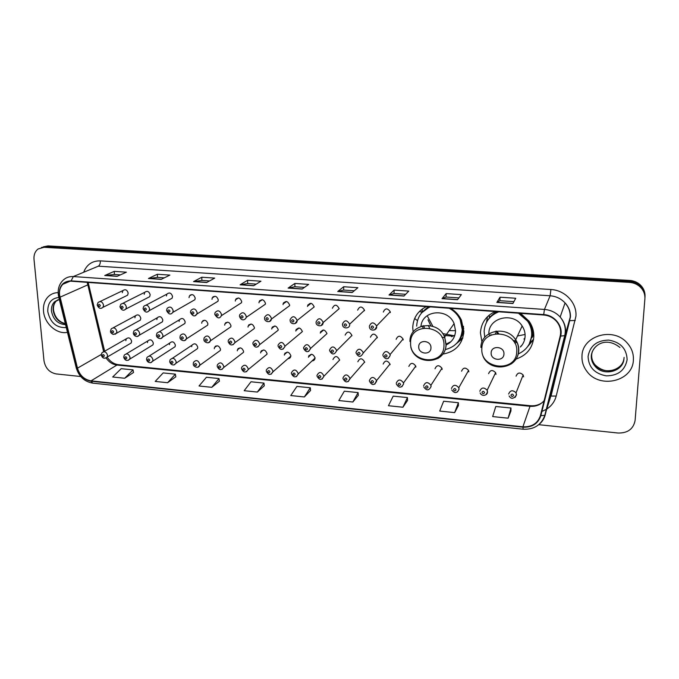 <?xml version="1.0" encoding="UTF-8"?>
<svg xmlns="http://www.w3.org/2000/svg" width="679" height="679" viewBox="0 0 679 679"><rect width="100%" height="100%" fill="white"/><g stroke="black" fill="none" stroke-linecap="round" stroke-linejoin="round"><path stroke-width="1.02" d="M495.11 311.534C485.994 315.956 481.097 323.06 480.426 332.837L481.963 342.216M516.082 359.055C526.768 355.355 532.667 348.013 533.796 337.03C534.008 331.335 532.438 326.056 529.068 321.184L520.572 313.35M489.084 334.323L489.814 335.672M529.586 343.37L533.592 339.177M426.387 306.619C417.755 310.965 413.205 317.933 412.747 327.524L413.121 332.082M442.903 354.107C455.567 351.764 462.56 344.245 463.867 331.539L461.448 320.14C459.08 315.209 455.524 311.279 450.771 308.359M422.279 325.928L423.119 328.067M458.996 340.51L462.866 337.76M261.025 351.34L261.194 351.764M237.888 348.879L238.04 349.329M215.133 346.511L215.268 346.944M123.722 357.001L124.316 355.049C126.846 353.029 128.764 353.827 130.062 357.426L129.697 359.157L152.987 344.839L153.352 343.175C152.121 339.721 150.28 338.965 147.827 340.917L147.436 342.632M146.528 359.183L147.029 357.4C149.584 355.168 151.553 355.915 152.945 359.641L152.648 361.22L175.097 346.697L175.394 345.178C174.079 341.605 172.186 340.9 169.708 343.056L169.394 344.635M169.708 361.406L170.106 359.811C172.67 357.341 174.698 358.037 176.192 361.89L175.963 363.299L197.547 348.565L197.776 347.215C196.367 343.523 194.415 342.87 191.928 345.246L191.682 346.655M193.252 363.655L193.566 362.272C196.129 359.547 198.209 360.184 199.813 364.173L199.651 365.387L220.336 350.449L220.505 349.278C218.986 345.458 216.983 344.864 214.496 347.495L214.309 348.717M217.187 365.947L217.407 364.801C219.954 361.797 222.092 362.365 223.832 366.49L223.722 367.483L243.481 352.333L243.591 351.382C241.945 347.427 239.891 346.901 237.421 349.787L237.302 350.805M241.52 368.281L241.656 367.39C244.168 364.088 246.358 364.581 248.242 368.85L248.183 369.605L266.983 354.234L267.034 353.513C265.251 349.43 263.146 348.972 260.719 352.146L260.651 352.936M287.947 358.682C289.568 358.588 290.527 357.748 290.833 356.152L290.858 355.677C288.923 351.459 286.776 351.077 284.399 354.548L284.374 355.092M312.068 360.905C313.842 360.787 314.835 359.845 315.056 358.079L315.064 357.884C312.96 353.521 310.761 353.233 308.478 357.01L308.47 357.281M101.273 354.845L101.96 352.757C104.456 350.933 106.314 351.764 107.545 355.253L107.112 357.112L131.208 342.988L131.641 341.197C130.478 337.853 128.687 337.064 126.269 338.829L125.819 340.671M133.296 332.99L133.916 330.996C136.487 328.95 138.423 329.748 139.721 333.389L139.331 335.188L162.442 321.778L162.833 320.047C161.61 316.558 159.752 315.803 157.256 317.772L156.841 319.554M156.45 335.01L156.959 333.185C159.557 330.911 161.551 331.658 162.943 335.434L162.629 337.064L184.883 323.467L185.189 321.897C183.882 318.281 181.964 317.577 179.443 319.775L179.103 321.396M179.977 337.056L180.376 335.443C182.99 332.905 185.044 333.601 186.547 337.514L186.309 338.948L207.664 325.156L207.901 323.773C206.484 320.03 204.506 319.376 201.977 321.821L201.722 323.263M203.887 339.135L204.184 337.76C206.789 334.942 208.911 335.562 210.532 339.619L210.371 340.841L230.801 326.845L230.97 325.682C229.426 321.795 227.397 321.209 224.868 323.925L224.69 325.165M228.195 341.257L228.399 340.145C230.979 337.013 233.152 337.556 234.926 341.766L234.832 342.734L254.302 328.543L254.396 327.618C252.724 323.586 250.636 323.077 248.132 326.09L248.022 327.091M252.911 343.404L253.029 342.589C255.559 339.127 257.791 339.576 259.726 343.947L259.675 344.643L278.152 330.249L278.203 329.587C276.37 325.411 274.231 324.986 271.778 328.313L271.719 329.052M278.034 345.594L278.084 345.093C280.537 341.282 282.82 341.639 284.942 346.171L302.393 331.59C300.381 327.261 298.191 326.93 295.823 330.588L295.806 331.038M303.589 347.818L303.598 347.648C305.94 343.489 308.266 343.744 310.583 348.42L326.972 333.618C324.774 329.145 322.542 328.916 320.276 332.914L320.276 333.066M110.516 331.004L111.237 328.857C113.775 327.015 115.651 327.864 116.864 331.377L116.398 333.321L140.349 320.098L140.816 318.23C139.67 314.861 137.862 314.054 135.401 315.828L134.909 317.738M239.466 315.973L239.645 314.903C242.259 311.627 244.474 312.136 246.29 316.448L246.205 317.373L265.37 304.2L265.455 303.309C263.741 299.193 261.619 298.709 259.089 301.858L258.979 302.826M264.572 317.933L264.666 317.195C267.212 313.545 269.478 313.961 271.481 318.443L271.456 319.045L289.594 305.686L289.627 305.1C287.735 300.831 285.553 300.441 283.092 303.946L283.05 304.616M143.099 308.419L143.736 306.365C146.367 304.302 148.319 305.117 149.601 308.792L149.176 310.668L172.11 298.208L172.525 296.409C171.32 292.887 169.444 292.123 166.89 294.109L166.44 295.959M290.103 319.936L290.137 319.554C292.573 315.514 294.898 315.82 297.113 320.471L314.19 306.925C312.094 302.494 309.87 302.214 307.511 306.085L307.502 306.433M119.971 306.611L120.726 304.387C123.315 302.554 125.208 303.411 126.404 306.959L125.895 308.987L149.686 296.698L150.186 294.754C149.066 291.359 147.25 290.544 144.737 292.309L144.203 294.304M214.776 314.038L215.056 312.663C217.713 309.743 219.86 310.345 221.515 314.487L221.354 315.701L241.512 302.707L241.673 301.544C240.111 297.589 238.049 297.02 235.477 299.829L235.299 301.069M166.601 310.261L167.119 308.402C169.775 306.085 171.795 306.84 173.179 310.659L172.848 312.348L194.881 299.711L195.213 298.098C193.905 294.44 191.97 293.727 189.399 295.959L189.034 297.64M190.485 312.136L190.892 310.498C193.549 307.893 195.637 308.58 197.148 312.552L196.902 314.021L218.018 301.213L218.256 299.804C216.839 296.002 214.836 295.357 212.255 297.86L211.984 299.337M97.216 304.82L98.073 302.461C100.619 300.831 102.453 301.731 103.573 305.151L102.987 307.307L127.61 295.187L128.187 293.116C127.134 289.84 125.377 288.982 122.907 290.561L122.296 292.683M463.698 333.822L461.745 335.901M533.787 334.594L531.878 337.777M339.661 360.116L339.653 360.04C337.327 355.618 335.095 355.44 332.956 359.514M364.657 362.391L364.631 362.034C362.128 357.833 359.87 357.748 357.841 361.771M390.06 364.699L390.001 364.063C387.344 360.091 385.061 360.091 383.143 364.071M415.887 367.05L415.769 366.134C412.976 362.391 410.668 362.484 408.851 366.414M442.148 369.444L441.961 368.256C439.041 364.742 436.724 364.92 434.993 368.79M468.841 371.871L468.569 370.437C465.556 367.144 463.222 367.398 461.567 371.209M496.001 374.341L495.628 372.669C492.521 369.58 490.179 369.911 488.6 373.671M523.619 376.853L523.144 374.961C519.961 372.067 517.61 372.474 516.091 376.166M351.951 335.681L351.943 335.443C349.498 331.106 347.232 330.996 345.144 335.12M377.346 337.786L377.303 337.225C374.681 333.143 372.389 333.143 370.428 337.208M403.165 339.916L403.063 339.05C400.279 335.231 397.97 335.324 396.129 339.339M339.161 308.784L339.161 308.682C336.784 304.184 334.518 304.048 332.362 308.274M364.538 310.668L364.513 310.218C361.932 306.008 359.632 305.983 357.629 310.15M390.34 312.578L390.255 311.788C387.497 307.867 385.188 307.96 383.312 312.06M417.483 320.632L414.648 318.51M422.049 311.016L421.498 313.061M487.497 316.677L486.512 322.296M645.008 296.757C645.271 291.707 643.378 287.48 639.329 284.077C636.529 281.895 633.312 280.682 629.671 280.435L48.039 245.891L43.456 246.783M538.761 424.681L618.06 433.024C627.736 433.194 633.422 429.009 635.103 420.462L644.897 298.845C645.16 293.752 643.259 289.492 639.168 286.063C636.35 283.864 633.108 282.642 629.441 282.388L44.042 247.283L46.045 246.587L41.444 247.479L46.045 246.587L629.552 281.412L46.045 246.587L48.039 245.891M644.948 297.792C645.22 292.725 643.319 288.482 639.253 285.07C636.444 282.88 633.21 281.658 629.552 281.412C633.21 281.658 636.444 282.88 639.253 285.07C643.319 288.482 645.22 292.725 644.948 297.792M43.515 311.237C44.407 323.594 56.943 334.671 67.459 332.337C56.943 334.671 44.407 323.594 43.515 311.237C43.023 305.066 44.704 300.11 48.532 296.367C44.704 300.11 43.023 305.066 43.515 311.237M581.988 355.949C581.708 361.542 583.329 366.652 586.86 371.294C599.319 389.126 632.658 381.623 633.371 360.218C633.77 353.487 631.521 347.538 626.624 342.369C612.339 326.582 582.141 336.181 581.988 355.949C581.708 361.542 583.329 366.652 586.86 371.294C599.319 389.126 632.658 381.623 633.371 360.218C633.77 353.487 631.521 347.538 626.624 342.369C612.339 326.582 582.141 336.181 581.988 355.949M59.523 294.711C59.2 290.442 60.321 286.945 62.892 284.238C65.142 282.04 67.9 281.038 71.176 281.216L543.675 315.005C548.768 315.455 553.012 317.534 556.415 321.252C560.124 325.691 561.389 330.614 560.2 336.012L540.442 415.531C537.768 423.399 531.929 427.159 522.915 426.794L91.037 380.868C84.264 379.62 79.74 375.385 77.474 368.162L59.523 294.711M59.2 294.686L77.16 368.188C79.485 375.589 84.12 379.934 91.062 381.216L522.898 427.184C532.132 427.558 538.124 423.713 540.866 415.65L560.642 336.113C563.426 326.2 554.675 315.073 543.692 314.581L71.142 280.851C63.139 281.199 59.158 285.808 59.2 294.686M512.891 303.521L515.734 298.259L500.016 297.207L496.867 302.427L512.891 303.521M513.901 301.646L499.863 300.695L496.867 302.427M499.88 300.695L500.016 297.207M457.502 299.719L461.364 294.618L446.162 293.6L442.021 298.658L457.502 299.719M458.877 297.903L446.061 297.029L442.021 298.658M446.086 297.029L446.162 293.6M403.971 296.044L408.775 291.096L394.075 290.111L389.008 295.017L403.971 296.044M405.686 294.287L394.024 293.489L389.008 295.017M394.049 293.489L394.075 290.111M352.206 292.496L357.901 287.692L343.667 286.733L337.735 291.503L352.206 292.496M354.234 290.782L343.659 290.06L337.735 291.503M343.693 290.069L343.667 286.733M117.102 276.353L126.396 272.186L114.216 271.371L104.744 275.504L117.102 276.353M120.412 274.876L114.403 274.46L104.744 275.504M114.445 274.469L114.216 271.371M161.203 279.383L169.877 275.097L157.324 274.257L148.463 278.509L161.203 279.383M164.293 277.855L157.477 277.397L148.463 278.509M157.52 277.397L157.324 274.257M206.705 282.506L214.708 278.101L201.756 277.236L193.557 281.607L206.705 282.506M209.548 280.936L201.875 280.419L193.557 281.607M201.918 280.419L201.756 277.236M253.649 285.732L260.94 281.199L247.58 280.3L240.086 284.798L253.649 285.732M256.246 284.119L247.657 283.533L240.086 284.798M247.699 283.533L247.58 280.3M302.13 289.059L308.648 284.391L294.856 283.466L288.117 288.091L302.13 289.059M304.447 287.395L294.898 286.742L288.117 288.091M294.932 286.75L294.856 283.466M58.156 292.624C54.413 292.691 51.205 293.939 48.532 296.367C51.205 293.939 54.413 292.691 58.156 292.624M44.042 247.283L38.109 248.972C35.045 251.374 33.687 254.854 34.018 259.403L43.999 360.812C45.366 368.137 49.397 372.508 56.094 373.917L80.699 376.506M402.919 407.23L407.442 397.571L393.192 396.137L388.447 405.719L402.919 407.23L407.544 400.406M454.65 412.62L458.376 402.715L443.65 401.23L439.695 411.058L454.65 412.62L458.401 405.584M510.956 410.939L508.113 418.188L510.981 408.02L495.78 406.492L492.657 416.575L508.113 418.188M257.349 392.063L263.97 383.092L250.992 381.776L244.185 390.697L257.349 392.063L264.267 385.816M211.78 387.319L219.02 378.551L206.424 377.278L199.023 385.995L211.78 387.319L219.376 381.242M167.594 382.718L175.403 374.154L163.172 372.915L155.211 381.428L167.594 382.718L175.802 376.811M124.707 378.254L133.05 369.877L121.176 368.68L112.689 376.998L124.707 378.254L133.508 372.499M352.842 402.01L358.113 392.589L344.304 391.197L338.829 400.551L352.842 402.01L358.283 395.39M304.345 396.96L310.311 387.768L296.927 386.419L290.765 395.551L304.345 396.96L310.549 390.527M310.311 387.768L310.558 390.595M263.97 383.092L264.275 385.884M219.02 378.551L219.385 381.309M175.403 374.154L175.819 376.87M133.05 369.877L133.517 372.567M358.113 392.589L358.291 395.458M407.442 397.571L407.544 400.474M458.376 402.715L458.401 405.66M510.981 408.02L510.931 411.007M430.944 347.826C431.369 340.196 418.519 339.152 418.731 346.791C418.315 354.362 431.089 355.473 430.944 347.826M445.976 345.017C451.934 342.208 455.125 337.497 455.558 330.885L454.107 323.611C447.97 307.689 422.134 310.04 420.963 326.336M445.305 349.566C455.643 346.893 461.296 340.264 462.263 329.688L460.192 319.733C457.824 314.716 454.141 310.889 449.159 308.249M430.325 306.9C421.744 310.524 417.195 316.94 416.677 326.141M459.106 340.213C461.313 336.903 462.484 333.211 462.62 329.154L460.557 319.206C458.401 314.615 455.1 310.99 450.661 308.351M429.62 306.849L421.786 312.722M455.567 330.707L449.175 330.597M427.643 316.567L432.863 326.336M442.691 333.584L453.869 335.715M427.999 319.784L430.758 325.767M443.854 335.418L453.003 336.139M423.628 325.631L424.451 327.881M461.966 335.358L463.782 333.041M428.322 325.411L429.586 328.152M441.893 337.234L444.906 337.641M451.577 336.708L454.879 335.137M446.689 343.846L451 341.622M462.637 338.482L456.492 343.549M422.474 308.869L421.786 312.442L428.288 306.755M503.945 353.988C504.548 346.197 491.104 345.102 491.155 352.91C490.561 360.634 503.928 361.805 503.945 353.988M520.386 347.037C523.297 344.066 524.867 340.502 525.113 336.343C525.249 332.651 524.264 329.205 522.151 325.996C513.383 311.576 488.532 317.433 488.863 333.499M518.332 353.903C526.463 350.135 530.919 343.871 531.699 335.103C531.886 330.104 530.52 325.453 527.591 321.15L518.433 313.197M498.776 311.797C489.737 315.48 484.848 322.016 484.127 331.394L484.755 337.378M530.206 341.97L531.937 334.543C532.124 329.544 530.757 324.91 527.838 320.615L519.851 313.299M497.894 311.729C493.268 313.715 489.729 316.796 487.267 320.972M525.096 334.475L517.483 335.969M496.408 331.089L498.641 333.457M513.061 340.527L516.346 340.858M495.653 331.208L497.427 333.482M513.782 341.503L516.711 341.529M490.934 334.56L491.163 334.993M532.064 337.005L533.711 333.542M495.364 332.922L495.772 333.644M514.657 342.912L517.16 342.437M523.933 339.025L524.935 338.134M520.674 346.392L521.93 345.263M533.533 339.585L527.541 346.74M489.203 315.132L489.338 317.407L496.239 311.61M421.718 312.162L419.418 311.449M629.671 280.435L629.441 282.388M87.243 282.371L103.649 351.714M83.933 271.608C87.048 264.318 92.505 260.736 100.314 260.872L550.907 289.517L550.117 295.772L98.328 266.185L73.315 276.557L71.142 280.851M550.907 289.517C565.013 290.111 577.057 302.953 575.936 316.219L556.194 396.078C554.76 401.45 551.688 405.736 546.968 408.936M560.642 336.113L565.03 335.596L570.207 317.212C570.436 311.873 568.722 307.12 565.064 302.936C561.058 298.65 556.076 296.256 550.117 295.772L544.448 309.437C550.703 309.972 555.94 312.501 560.158 317.017C564.911 322.576 566.541 328.772 565.03 335.596L545.212 414.844C544.193 418.731 542.105 421.965 538.931 424.536M58.258 294.372L58.683 296.867L59.633 297.258M76.286 368.052C79.019 376.658 84.502 381.683 92.743 383.126L91.062 381.216M522.898 427.184L523.153 429.213C534.05 429.68 541.273 425.054 544.813 415.336L550.686 396.477L569.681 320.641L575.274 320.496M540.866 415.65L544.813 415.336L564.648 335.986C566.311 329.06 564.809 322.729 560.158 317.017L565.064 302.936C568.764 306.967 570.572 311.619 570.47 316.889L551.034 396.052L556.194 396.078M58.767 297.224L76.158 367.534L77.16 368.188M543.692 314.581L544.448 309.437L73.315 276.557C69.3 276.336 65.897 277.558 63.113 280.223C59.54 283.729 57.902 288.236 58.207 293.744M546.629 409.157L541.901 411.482M550.253 397.936L549.71 399.761M100.314 260.872C100.39 263.562 99.728 265.328 98.328 266.185M522.915 426.794L530.01 406.28C535.892 406.704 540.611 404.803 544.159 400.593M59.947 297.224L88.652 284.484L104.642 351.221M77.474 368.162L101.29 354.463M106.111 357.994C108.903 362.111 112.502 364.462 116.907 365.047L530.01 406.28L530.358 405.719C534.874 406.11 538.854 405.057 542.292 402.562M91.037 380.868L116.907 365.047L118.426 364.682M103.522 351.187L104.464 351.323M87.413 283.839L88.652 284.484L88.228 282.439M302.282 288.94L288.363 287.989M253.827 285.621L240.349 284.696M206.891 282.396L193.855 281.505M161.415 279.281L148.786 278.415M117.323 276.251L105.084 275.419M352.342 292.377L337.938 291.393M404.081 295.925L389.186 294.907M457.595 299.6L442.165 298.539M512.959 303.394L496.977 302.299M57.97 299.77L56.221 301.077C53.887 303.437 52.869 306.518 53.166 310.328C54.498 317.831 58.555 322.313 65.337 323.781M58.19 299.711L54.524 301.832C52.19 304.192 51.171 307.281 51.468 311.101C53.191 319.622 57.893 324.138 65.549 324.638M58.827 297.461C51.29 298.353 47.606 303.063 47.776 311.585C50.263 322.703 56.433 328.042 66.279 327.584M443.964 345.535C445.152 324.562 409.912 321.905 410.6 342.751C409.496 363.273 444.193 366.448 443.964 345.535M437.683 358.571C443.005 355.482 445.84 350.822 446.179 344.593L444.643 337.005C437.811 319.402 409.174 323.476 409.98 341.588M458.07 341.698C461.321 338.074 463.112 333.796 463.451 328.848L463.443 326.293M516.753 351.603C518.45 330.181 481.572 327.414 481.852 348.692C480.248 369.639 516.532 372.958 516.753 351.603M510.947 364.097C515.777 360.863 518.4 356.373 518.798 350.627C518.934 346.774 517.899 343.167 515.684 339.814C506.492 324.732 480.545 330.732 480.936 347.478M529.281 343.973L532.582 333.61L532.311 328.899L531.216 324.8M592.173 351.832L591.672 354.718C591.477 358.376 592.572 361.703 594.94 364.699C602.765 375.334 622.685 371.15 623.993 358.368M596.833 345.696C593.573 348.386 591.774 351.756 591.443 355.796C591.256 359.463 592.351 362.798 594.728 365.803C602.842 376.87 623.602 371.854 623.984 358.487M624.009 358.249L624.094 357.392M627.124 359.7C626.675 348.726 620.555 342.191 608.757 340.103C596.866 340.366 589.975 345.815 588.073 356.458C588.591 367.237 594.643 373.696 606.228 375.843C618.043 375.776 625.011 370.394 627.124 359.7M97.233 305.168C98.701 308.495 100.619 309.208 102.987 307.307L101.663 308.181M98.277 305.414C99.075 306.908 99.754 306.959 100.322 305.575C99.524 304.082 98.845 304.031 98.277 305.414M119.996 306.959C121.6 310.447 123.57 311.126 125.895 308.987L124.469 310.006M121.083 307.231C121.88 308.733 122.568 308.784 123.154 307.392C122.356 305.889 121.668 305.83 121.083 307.231M143.116 308.784C144.924 312.433 146.944 313.053 149.176 310.668L147.64 311.856M144.254 309.064C145.051 310.583 145.756 310.634 146.367 309.234C145.561 307.714 144.856 307.663 144.254 309.064M167.806 310.931C168.604 312.467 169.326 312.518 169.954 311.109C169.147 309.573 168.434 309.522 167.806 310.931M213.393 296.596L213.495 297.13M190.51 312.527C192.836 316.49 194.966 316.991 196.902 314.021L195.145 315.642M191.75 312.832C192.547 314.377 193.277 314.436 193.922 313.011C193.125 311.466 192.395 311.406 191.75 312.832M236.419 298.522L236.555 299.15M216.083 314.767C216.89 316.321 217.636 316.38 218.307 314.946C217.492 313.392 216.754 313.333 216.083 314.767M259.828 300.542L260.006 301.247M259.633 301.493L259.48 300.984M240.833 316.737C241.648 318.298 242.395 318.358 243.09 316.915C242.284 315.345 241.529 315.285 240.833 316.737M283.627 302.656L283.856 303.403M264.581 318.366C264.199 321.6 270.7 323.535 271.456 319.045L269.444 321.549M266.007 318.731C266.813 320.31 267.577 320.369 268.298 318.909C267.484 317.331 266.72 317.271 266.007 318.731M307.85 304.888L308.113 305.626M290.111 320.378C290.383 325.114 297.317 324.409 297.105 320.726L295.059 323.577M291.605 320.76C292.42 322.355 293.192 322.415 293.939 320.946C293.124 319.351 292.343 319.291 291.605 320.76M316.075 321.965C318.307 317.56 320.675 317.713 323.179 322.432L321.133 325.64M317.645 322.831C318.459 324.435 319.249 324.494 320.021 323.017C319.198 321.413 318.409 321.345 317.645 322.831M344.134 324.935C344.957 326.548 345.755 326.616 346.553 325.122C345.738 323.501 344.932 323.442 344.134 324.935M342.471 324.053C344.55 319.707 346.952 319.741 349.668 324.163L364.513 310.218M369.334 326.183C371.269 321.905 373.688 321.821 376.59 325.937L376.684 326.76L374.647 329.867M371.099 327.074C371.914 328.704 372.737 328.772 373.552 327.27C372.737 325.631 371.914 325.572 371.099 327.074M113.648 331.844C112.85 330.359 112.171 330.3 111.602 331.666C112.391 333.143 113.07 333.202 113.648 331.844M110.541 331.377C110.304 332.387 111.203 333.406 113.232 334.441L116.398 333.321L115.04 334.331M136.504 333.864C135.707 332.37 135.019 332.303 134.425 333.678C135.223 335.171 135.91 335.231 136.504 333.864M133.322 333.381C133.873 335.375 135.172 336.419 137.217 336.529L139.331 335.188L137.871 336.351M159.735 335.91C158.937 334.408 158.232 334.34 157.621 335.723C158.419 337.234 159.124 337.293 159.735 335.91M156.467 335.409C156.017 337.387 161.025 340.502 162.629 337.064L161.076 338.405M183.347 337.998C182.549 336.478 181.836 336.411 181.2 337.803C181.997 339.322 182.71 339.39 183.347 337.998M179.994 337.471C179.663 339.865 185.028 342.505 186.309 338.948L184.663 340.493M203.31 320.48L203.403 320.921M207.35 340.111C206.552 338.583 205.822 338.515 205.168 339.924C205.966 341.452 206.696 341.512 207.35 340.111M203.904 339.568C203.692 342.36 209.421 344.516 210.371 340.841L208.64 342.606M225.997 322.533L226.132 323.085M231.751 342.267C230.945 340.722 230.206 340.654 229.527 342.072C230.334 343.616 231.072 343.676 231.751 342.267M228.212 341.698C230.011 345.645 232.218 345.993 234.832 342.734L233.016 344.762M249.057 324.664L249.235 325.309M256.56 344.457C255.754 342.903 254.998 342.836 254.302 344.253C255.1 345.815 255.856 345.874 256.56 344.457M252.919 343.871C254.888 347.962 257.137 348.225 259.675 344.643L257.808 346.944M272.5 326.879L272.729 327.592M281.785 346.68C280.979 345.11 280.215 345.042 279.493 346.477C280.291 348.047 281.055 348.115 281.785 346.68M278.042 346.069C280.189 350.322 282.489 350.483 284.925 346.562L283.024 349.167M296.341 329.196L296.613 329.943M307.443 348.947C306.636 347.368 305.856 347.3 305.109 348.743C305.915 350.322 306.696 350.389 307.443 348.947M303.589 348.302C305.94 352.707 308.266 352.774 310.583 348.497L308.665 351.425M320.59 331.607L320.912 332.354M329.561 350.092C331.717 345.798 334.076 345.917 336.657 350.466L336.665 350.72M333.542 351.247C332.727 349.651 331.938 349.583 331.165 351.043C331.972 352.63 332.769 352.707 333.542 351.247M355.974 352.418C358.003 348.174 360.396 348.191 363.155 352.477L363.206 353.055M360.091 353.589C359.276 351.985 358.478 351.917 357.672 353.377C358.487 354.99 359.293 355.058 360.091 353.589M382.846 354.786C384.755 350.602 387.174 350.517 390.094 354.523L390.204 355.431L388.329 358.402M387.106 355.974C386.292 354.353 385.477 354.285 384.645 355.762C385.46 357.383 386.283 357.451 387.106 355.974M104.345 355.745C103.564 354.277 102.894 354.217 102.334 355.55C103.115 357.01 103.785 357.069 104.345 355.745M101.298 355.244C102.478 358.376 104.422 358.996 107.112 357.112L105.822 358.113M126.871 357.926C126.082 356.45 125.403 356.39 124.826 357.731C125.615 359.199 126.294 359.267 126.871 357.926M123.748 357.409C125.114 360.693 127.1 361.27 129.697 359.157L128.323 360.294M126.336 353.835L147.827 340.917M149.762 360.142C148.973 358.665 148.277 358.597 147.683 359.946C148.463 361.432 149.159 361.491 149.762 360.142M146.554 359.615C147.233 361.737 148.591 362.756 150.645 362.688L152.648 361.22L151.179 362.518M173.018 362.399C172.228 360.905 171.515 360.838 170.904 362.196C171.694 363.689 172.398 363.757 173.018 362.399M169.725 361.848C170.514 364.114 171.94 365.132 174.011 364.912L175.963 363.299L174.418 364.767M196.647 364.691C195.858 363.189 195.145 363.112 194.5 364.487C195.297 365.989 196.01 366.057 196.647 364.691M193.277 364.114C192.963 366.626 198.574 369.096 199.651 365.387L198.03 367.059M215.812 346.027L215.939 346.477M220.675 367.025C219.877 365.506 219.147 365.429 218.485 366.813C219.283 368.332 220.013 368.4 220.675 367.025M217.212 366.422C218.969 370.267 221.142 370.624 223.722 367.483L222.033 369.384M238.533 348.276L238.702 348.828M245.094 369.393C244.296 367.857 243.557 367.789 242.87 369.172C243.668 370.709 244.406 370.776 245.094 369.393M241.537 368.765C243.438 372.754 245.654 373.034 248.183 369.605L246.443 371.744M261.627 350.602L261.848 351.247M266.253 370.641L266.329 370.038C268.774 366.431 271.014 366.838 273.06 371.252L271.261 374.146M269.919 371.795C269.122 370.25 268.375 370.182 267.662 371.583C268.46 373.119 269.215 373.195 269.919 371.795M285.104 353.012L285.375 353.717M291.393 373.051L291.427 372.737C293.786 368.816 296.078 369.13 298.293 373.696L296.502 376.582M295.17 374.248C294.372 372.686 293.6 372.618 292.87 374.027C293.676 375.58 294.44 375.657 295.17 374.248M308.979 355.516L309.293 356.254M316.966 375.495C319.172 371.26 321.498 371.464 323.951 376.09L322.169 379.052M320.844 376.735C320.047 375.164 319.266 375.088 318.51 376.506C319.308 378.076 320.089 378.152 320.844 376.735M342.946 378.008C345.042 373.815 347.402 373.917 350.033 378.322L348.285 381.564M346.961 379.264C346.154 377.685 345.365 377.609 344.584 379.035C345.39 380.622 346.18 380.698 346.961 379.264M369.376 380.563C371.362 376.421 373.756 376.429 376.548 380.596L374.859 384.119M373.526 381.844C372.72 380.248 371.914 380.172 371.107 381.606C371.914 383.202 372.72 383.279 373.526 381.844M396.264 383.168C398.149 379.069 400.559 378.992 403.496 382.914L403.623 383.873L401.9 386.707M400.559 384.467C399.744 382.854 398.929 382.778 398.098 384.229C398.904 385.833 399.719 385.918 400.559 384.467M423.62 385.808C425.419 381.776 427.846 381.606 430.91 385.299L431.106 386.538M428.059 387.132C427.252 385.511 426.42 385.426 425.555 386.886C426.37 388.515 427.201 388.592 428.059 387.132M451.459 388.498C453.182 384.526 455.626 384.272 458.792 387.734L459.08 389.237L457.451 392.004M456.05 389.848C455.244 388.21 454.395 388.125 453.504 389.602C454.31 391.231 455.159 391.316 456.05 389.848M479.798 391.24C481.445 387.327 483.898 386.988 487.166 390.238L487.556 391.995L485.977 394.711M484.543 392.606C483.737 390.96 482.871 390.875 481.954 392.36C482.761 394.007 483.626 394.092 484.543 392.606M508.647 394.032C510.235 390.17 512.696 389.763 516.048 392.81L516.541 394.796L515.03 397.461M513.553 395.424C512.738 393.761 511.856 393.676 510.914 395.17C511.72 396.833 512.603 396.918 513.553 395.424M99.991 301.544L122.907 290.561M214.971 296.256L212.255 297.86M191.877 294.567L189.399 295.959M238.431 297.971L235.477 299.829M122.84 303.318L144.737 292.309M311.109 303.301L307.511 306.085M146.07 305.126L166.89 294.109M286.496 301.501L283.092 303.946M262.272 299.719L259.089 301.858M113.223 327.779L135.401 315.828M323.611 329.969L320.276 332.914M299.032 327.965L295.823 330.588M274.834 325.988L271.778 328.313M251.009 324.044L248.132 326.09M227.55 322.135L224.868 323.925M204.464 320.259L201.977 321.821M159.319 331.776L179.443 319.775M136.08 329.765L157.256 317.772M103.828 351.688L126.269 338.829M311.457 354.251L308.478 357.01M287.285 352.078L284.399 354.548M263.469 349.948L260.719 352.146M240.026 347.843L237.421 349.787M216.94 345.772L214.496 347.495M172.466 358.24L191.928 345.246M149.21 356.017L169.708 343.056M639.329 284.077L639.168 286.063M62.892 284.238L70.141 281.191M92.743 383.126L523.153 429.213M548.454 401.866L548.029 402.443M107.112 357.129C110.151 361.551 113.885 364.071 118.299 364.665L530.358 405.719M59.328 299.49L56.221 301.077C54.091 303.301 53.191 306.305 53.514 310.099C54.889 317.399 58.818 321.905 65.303 323.62M454.107 323.611L444.643 337.005L445.993 344.796C445.84 364.385 415.234 366.108 410.812 347.113M460.557 319.206L460.192 319.733M458.503 341.113C461.448 337.573 463.103 333.482 463.451 328.848L463.774 328.594M522.151 325.996L515.684 339.814C517.839 343.277 518.79 346.986 518.544 350.941C518.077 368.986 490.306 373.043 483.066 356.458M527.838 320.615L527.591 321.15M529.764 343.005L532.531 333.661L532.684 328.483M619.52 366.668C613.561 371.413 604.285 373.637 594.94 364.699L594.728 365.803C592.326 362.925 591.18 359.666 591.282 356.025C592.105 345.73 605.379 335.766 619.935 347.47M190.315 294.966L190.4 295.39M172.848 312.348C170.726 315.014 168.647 314.445 166.618 310.642M212.977 296.893L213.087 297.368M236.012 298.913L236.148 299.414M221.354 315.701C219.606 318.977 217.416 318.553 214.793 314.436M259.437 301.035L259.59 301.527M246.205 317.373C245.611 319.639 241.571 321.965 239.475 316.389M283.279 303.284L283.432 303.708M316.083 322.423C315.752 326.285 323.043 327.456 323.17 322.533L339.161 308.682M342.496 324.494C342.708 329.425 350.033 328.619 349.668 324.655M369.41 326.913C369.97 331.929 377.227 330.257 376.633 326.811L376.59 325.937L390.255 311.788M202.902 320.709L203.021 321.167M225.598 322.831L225.742 323.348M248.667 325.054L248.845 325.589M272.135 327.371L272.33 327.898M296.019 329.807L296.214 330.274M351.943 335.443L336.648 350.737C334.331 355.109 331.972 355.049 329.578 350.576M377.303 337.225L363.163 353.097C360.795 357.477 358.41 357.417 356.008 352.91M403.063 339.05L390.094 354.523L390.145 355.49C387.921 359.794 385.519 359.836 382.939 355.601M215.421 346.256L215.574 346.731M238.151 348.573L238.337 349.108M261.262 350.984L261.474 351.544M290.833 356.152L273.034 371.744C270.582 375.479 268.324 375.275 266.261 371.15M284.764 353.487L284.993 354.039M315.056 358.079L298.293 373.9C295.934 377.948 293.642 377.838 291.401 373.569M308.673 356.093L308.92 356.602M339.653 360.04L323.951 376.183C321.668 380.469 319.342 380.418 316.974 376.022M364.631 362.034L350.024 378.729C347.699 383.032 345.339 382.964 342.971 378.526M390.001 364.063L376.548 380.596L376.556 381.318C374.222 385.613 371.846 385.562 369.427 381.157M415.769 366.134L403.496 382.914L403.555 383.958C401.34 388.176 398.946 388.21 396.366 384.042M441.961 368.256L430.91 385.299L431.021 386.64C428.924 390.79 426.514 390.9 423.798 386.971M468.569 370.437L458.792 387.734L458.979 389.364C456.975 393.447 454.557 393.633 451.722 389.924M495.628 372.669L487.166 390.238L487.437 392.148C487.658 395.416 481.717 396.952 480.155 392.92M523.144 374.961L516.048 392.81L516.413 394.974C513.647 399.04 511.211 399.362 509.106 395.942"/></g></svg>

